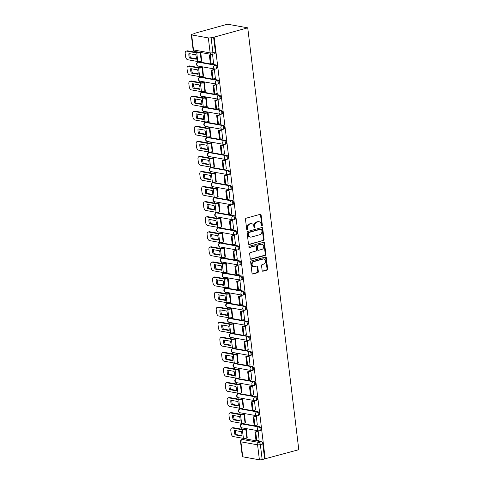 <?xml version="1.0" encoding="UTF-8"?>
<svg xmlns="http://www.w3.org/2000/svg" width="484" height="484" viewBox="0 0 484 484"><rect width="100%" height="100%" fill="white"/><g stroke="black" fill="none" stroke-linecap="round" stroke-linejoin="round"><path stroke-width="0.73" d="M261.868 225.937A0.684 0.551 100.2 0 0 262.334 225.121L261.112 215.047A0.98 0.78 100.2 0 0 260.217 214.315L246.162 218.205A0.98 0.78 100.2 0 0 245.497 219.367L246.719 229.446A0.684 0.551 100.2 0 0 247.808 229.144L247.651 227.837A3.128 2.505 100.2 0 1 249.78 224.11L250.954 223.789A3.128 2.505 100.2 0 1 251.874 223.741A3.128 2.505 100.2 0 1 253.822 226.131L253.979 227.438A0.684 0.551 100.2 0 0 255.068 227.135L254.911 225.828A3.128 2.505 100.2 0 1 257.046 222.102L258.214 221.775A3.128 2.505 100.2 0 1 259.134 221.732A3.128 2.505 100.2 0 1 261.082 224.122L261.239 225.423A0.684 0.551 100.2 0 0 261.868 225.937M261.39 225.786A0.684 0.551 100.2 0 0 261.741 225.018L260.525 214.938A0.98 0.78 100.2 0 0 260.198 214.315M246.864 229.809A0.684 0.551 100.2 0 0 247.221 229.035L247.064 227.734L247.651 227.837M254.13 227.795A0.684 0.551 100.2 0 0 254.481 227.026L254.324 225.726L254.911 225.828M259.581 426.694L242.907 423.706A1.99 1.119 -105.5 0 0 242.611 423.718L241.74 423.96A1.99 1.119 74.5 0 1 242.036 423.948L258.704 426.936A1.99 1.119 74.5 0 1 260.077 428.824A1.99 1.119 74.5 0 1 259.472 430.79L260.344 430.548A1.99 1.119 -105.5 0 0 260.949 428.582A1.99 1.119 -105.5 0 0 259.581 426.694L258.704 426.936A1.99 1.591 -79.8 0 0 257.349 429.308A1.99 1.591 -79.8 0 0 258.589 430.833A1.99 1.99 0 0 0 259.472 430.79M257.754 411.618L241.086 408.629A1.99 1.119 -105.5 0 0 240.79 408.641L239.913 408.883A1.99 1.119 74.5 0 1 240.209 408.871L256.883 411.86A1.99 1.119 74.5 0 1 258.25 413.747A1.99 1.119 74.5 0 1 257.645 415.714L258.523 415.472A1.99 1.119 -105.5 0 0 259.128 413.505A1.99 1.119 -105.5 0 0 257.754 411.618L256.883 411.86A1.99 1.591 -79.8 0 0 255.522 414.231A1.99 1.591 -79.8 0 0 256.762 415.756A1.99 1.99 0 0 0 257.645 415.714M255.933 396.547L239.259 393.559A1.99 1.119 -105.5 0 0 238.963 393.571L238.092 393.813A1.99 1.119 74.5 0 1 238.388 393.801L255.056 396.789A1.99 1.119 74.5 0 1 256.429 398.677A1.99 1.119 74.5 0 1 255.824 400.643L256.695 400.401A1.99 1.119 -105.5 0 0 257.3 398.435A1.99 1.119 -105.5 0 0 255.933 396.547L255.056 396.789A1.99 1.591 -79.8 0 0 253.701 399.161A1.99 1.591 -79.8 0 0 254.941 400.679A1.99 1.99 0 0 0 255.824 400.643M254.106 381.471L237.438 378.482A1.99 1.119 -105.5 0 0 237.142 378.494L236.265 378.736A1.99 1.119 74.5 0 1 236.561 378.724L253.235 381.713A1.99 1.119 74.5 0 1 254.602 383.6A1.99 1.119 74.5 0 1 253.997 385.566L254.874 385.325A1.99 1.119 -105.5 0 0 255.479 383.358A1.99 1.119 -105.5 0 0 254.106 381.471L253.235 381.713A1.99 1.591 -79.8 0 0 251.874 384.084A1.99 1.591 -79.8 0 0 253.114 385.609A1.99 1.99 0 0 0 253.997 385.566M252.285 366.4L235.611 363.411A1.99 1.119 -105.5 0 0 235.315 363.417L234.444 363.659A1.99 1.119 74.5 0 1 234.74 363.653L251.408 366.642A1.99 1.119 74.5 0 1 252.781 368.53A1.99 1.119 74.5 0 1 252.176 370.496L253.047 370.248A1.99 1.119 -105.5 0 0 253.652 368.288A1.99 1.119 -105.5 0 0 252.285 366.4L251.408 366.642A1.99 1.591 -79.8 0 0 250.053 369.014A1.99 1.591 -79.8 0 0 251.293 370.532A1.99 1.99 0 0 0 252.176 370.496M250.458 351.324L233.79 348.335A1.99 1.119 -105.5 0 0 233.494 348.347L232.616 348.589A1.99 1.119 74.5 0 1 232.913 348.577L249.587 351.565A1.99 1.119 74.5 0 1 250.954 353.453A1.99 1.119 74.5 0 1 250.349 355.419L251.226 355.177A1.99 1.119 -105.5 0 0 251.831 353.211A1.99 1.119 -105.5 0 0 250.458 351.324L249.587 351.565A1.99 1.591 -79.8 0 0 248.225 353.937A1.99 1.591 -79.8 0 0 249.466 355.462A1.99 1.99 0 0 0 250.349 355.419M248.637 336.247L231.963 333.258A1.99 1.119 -105.5 0 0 231.667 333.27L230.795 333.512A1.99 1.119 74.5 0 1 231.092 333.5L247.76 336.489A1.99 1.119 74.5 0 1 249.133 338.383A1.99 1.119 74.5 0 1 248.528 340.343L249.399 340.101A1.99 1.119 -105.5 0 0 250.004 338.141A1.99 1.119 -105.5 0 0 248.637 336.247L247.76 336.489A1.99 1.591 -79.8 0 0 246.404 338.867A1.99 1.591 -79.8 0 0 247.645 340.385A1.99 1.99 0 0 0 248.528 340.343M246.81 321.176L230.142 318.188A1.99 1.119 -105.5 0 0 229.846 318.2L228.968 318.442A1.99 1.119 74.5 0 1 229.265 318.43L245.939 321.418A1.99 1.119 74.5 0 1 247.306 323.306A1.99 1.119 74.5 0 1 246.701 325.272L247.578 325.03A1.99 1.119 -105.5 0 0 248.183 323.064A1.99 1.119 -105.5 0 0 246.81 321.176L245.939 321.418A1.99 1.591 -79.8 0 0 244.577 323.79A1.99 1.591 -79.8 0 0 245.818 325.315A1.99 1.99 0 0 0 246.701 325.272M244.989 306.1L228.315 303.111A1.99 1.119 -105.5 0 0 228.018 303.123L227.147 303.365A1.99 1.119 74.5 0 1 227.444 303.353L244.111 306.342A1.99 1.119 74.5 0 1 245.485 308.235A1.99 1.119 74.5 0 1 244.88 310.196L245.751 309.954A1.99 1.119 -105.5 0 0 246.356 307.987A1.99 1.119 -105.5 0 0 244.989 306.1L244.111 306.342A1.99 1.591 -79.8 0 0 242.756 308.719A1.99 1.591 -79.8 0 0 243.996 310.238A1.99 1.99 0 0 0 244.88 310.196M243.162 291.029L226.494 288.041A1.99 1.119 -105.5 0 0 226.197 288.053L225.32 288.295A1.99 1.119 74.5 0 1 225.617 288.282L242.29 291.271A1.99 1.119 74.5 0 1 243.658 293.159A1.99 1.119 74.5 0 1 243.053 295.125L243.93 294.883A1.99 1.119 -105.5 0 0 244.535 292.917A1.99 1.119 -105.5 0 0 243.162 291.029L242.29 291.271A1.99 1.591 -79.8 0 0 240.929 293.643A1.99 1.591 -79.8 0 0 242.169 295.167A1.99 1.99 0 0 0 243.053 295.125M241.341 275.953L224.667 272.964A1.99 1.119 -105.5 0 0 224.37 272.976L223.493 273.218A1.99 1.119 74.5 0 1 223.796 273.206L240.463 276.195A1.99 1.119 74.5 0 1 241.837 278.082A1.99 1.119 74.5 0 1 241.232 280.048L242.103 279.806A1.99 1.119 -105.5 0 0 242.708 277.84A1.99 1.119 -105.5 0 0 241.341 275.953L240.463 276.195A1.99 1.591 -79.8 0 0 239.108 278.566A1.99 1.591 -79.8 0 0 240.348 280.091A1.99 1.99 0 0 0 241.232 280.048M239.513 260.882L222.846 257.893A1.99 1.119 -105.5 0 0 222.549 257.905L221.672 258.147A1.99 1.119 74.5 0 1 221.968 258.135L238.642 261.124A1.99 1.119 74.5 0 1 240.01 263.012A1.99 1.119 74.5 0 1 239.405 264.978L240.282 264.736A1.99 1.119 -105.5 0 0 240.887 262.77A1.99 1.119 -105.5 0 0 239.513 260.882L238.642 261.124A1.99 1.591 -79.8 0 0 237.281 263.496A1.99 1.591 -79.8 0 0 238.521 265.014A1.99 1.99 0 0 0 239.405 264.978M237.692 245.805L221.019 242.817A1.99 1.119 -105.5 0 0 220.722 242.829L219.845 243.071A1.99 1.119 74.5 0 1 220.147 243.059L236.815 246.047A1.99 1.119 74.5 0 1 238.188 247.935A1.99 1.119 74.5 0 1 237.583 249.901L238.455 249.659A1.99 1.119 -105.5 0 0 239.06 247.693A1.99 1.119 -105.5 0 0 237.692 245.805L236.815 246.047A1.99 1.591 -79.8 0 0 235.46 248.419A1.99 1.591 -79.8 0 0 236.7 249.944A1.99 1.99 0 0 0 237.583 249.901M235.865 230.735L219.198 227.746A1.99 1.119 -105.5 0 0 218.901 227.752L218.024 227.994A1.99 1.119 74.5 0 1 218.32 227.988L234.994 230.977A1.99 1.119 74.5 0 1 236.361 232.864A1.99 1.119 74.5 0 1 235.756 234.831L236.634 234.583A1.99 1.119 -105.5 0 0 237.239 232.623A1.99 1.119 -105.5 0 0 235.865 230.735L234.994 230.977A1.99 1.591 -79.8 0 0 233.633 233.348A1.99 1.591 -79.8 0 0 234.873 234.867A1.99 1.99 0 0 0 235.756 234.831M234.044 215.658L217.37 212.67A1.99 1.119 -105.5 0 0 217.074 212.682L216.197 212.924A1.99 1.119 74.5 0 1 216.499 212.912L233.167 215.9A1.99 1.119 74.5 0 1 234.54 217.788A1.99 1.119 74.5 0 1 233.935 219.754L234.807 219.512A1.99 1.119 -105.5 0 0 235.412 217.546A1.99 1.119 -105.5 0 0 234.044 215.658L233.167 215.9A1.99 1.591 -79.8 0 0 231.812 218.272A1.99 1.591 -79.8 0 0 233.052 219.797A1.99 1.99 0 0 0 233.935 219.754M232.217 200.582L215.549 197.593A1.99 1.119 -105.5 0 0 215.253 197.605L214.376 197.847A1.99 1.119 74.5 0 1 214.672 197.835L231.34 200.824A1.99 1.119 74.5 0 1 232.713 202.717A1.99 1.119 74.5 0 1 232.108 204.678L232.986 204.436A1.99 1.119 -105.5 0 0 233.591 202.475A1.99 1.119 -105.5 0 0 232.217 200.582L231.34 200.824A1.99 1.591 -79.8 0 0 229.985 203.201A1.99 1.591 -79.8 0 0 231.225 204.72A1.99 1.99 0 0 0 232.108 204.678M230.396 185.511L213.722 182.522A1.99 1.119 -105.5 0 0 213.426 182.535L212.549 182.777A1.99 1.119 74.5 0 1 212.851 182.764L229.519 185.753A1.99 1.119 74.5 0 1 230.892 187.641A1.99 1.119 74.5 0 1 230.287 189.607L231.158 189.365A1.99 1.119 -105.5 0 0 231.763 187.399A1.99 1.119 -105.5 0 0 230.396 185.511L229.519 185.753A1.99 1.591 -79.8 0 0 228.164 188.125A1.99 1.591 -79.8 0 0 229.398 189.649A1.99 1.99 0 0 0 230.287 189.607M228.569 170.435L211.901 167.446A1.99 1.119 -105.5 0 0 211.605 167.458L210.728 167.7A1.99 1.119 74.5 0 1 211.024 167.688L227.692 170.677A1.99 1.119 74.5 0 1 229.065 172.57A1.99 1.119 74.5 0 1 228.46 174.53L229.337 174.288A1.99 1.119 -105.5 0 0 229.942 172.322A1.99 1.119 -105.5 0 0 228.569 170.435L227.692 170.677A1.99 1.591 -79.8 0 0 226.337 173.054A1.99 1.591 -79.8 0 0 227.577 174.573A1.99 1.99 0 0 0 228.46 174.53M226.748 155.364L210.074 152.375A1.99 1.119 -105.5 0 0 209.778 152.387L208.9 152.629A1.99 1.119 74.5 0 1 209.203 152.617L225.871 155.606A1.99 1.119 74.5 0 1 227.244 157.494A1.99 1.119 74.5 0 1 226.639 159.46L227.51 159.218A1.99 1.119 -105.5 0 0 228.115 157.252A1.99 1.119 -105.5 0 0 226.748 155.364L225.871 155.606A1.99 1.591 -79.8 0 0 224.516 157.978A1.99 1.591 -79.8 0 0 225.75 159.502A1.99 1.99 0 0 0 226.639 159.46M224.921 140.287L208.253 137.299A1.99 1.119 -105.5 0 0 207.957 137.311L207.079 137.553A1.99 1.119 74.5 0 1 207.376 137.541L224.044 140.529A1.99 1.119 74.5 0 1 225.417 142.417A1.99 1.119 74.5 0 1 224.812 144.383L225.689 144.141A1.99 1.119 -105.5 0 0 226.294 142.175A1.99 1.119 -105.5 0 0 224.921 140.287L224.044 140.529A1.99 1.591 -79.8 0 0 222.688 142.901A1.99 1.591 -79.8 0 0 223.929 144.426A1.99 1.99 0 0 0 224.812 144.383M223.1 125.217L206.426 122.228A1.99 1.119 -105.5 0 0 206.13 122.24L205.252 122.482A1.99 1.119 74.5 0 1 205.555 122.47L222.223 125.459A1.99 1.119 74.5 0 1 223.596 127.346A1.99 1.119 74.5 0 1 222.991 129.313L223.862 129.071A1.99 1.119 -105.5 0 0 224.467 127.104A1.99 1.119 -105.5 0 0 223.1 125.217L222.223 125.459A1.99 1.591 -79.8 0 0 220.867 127.83A1.99 1.591 -79.8 0 0 222.102 129.349A1.99 1.99 0 0 0 222.991 129.313M221.273 110.14L204.605 107.152A1.99 1.119 -105.5 0 0 204.302 107.164L203.431 107.406A1.99 1.119 74.5 0 1 203.728 107.394L220.395 110.382A1.99 1.119 74.5 0 1 221.769 112.27A1.99 1.119 74.5 0 1 221.164 114.236L222.041 113.994A1.99 1.119 -105.5 0 0 222.646 112.028A1.99 1.119 -105.5 0 0 221.273 110.14L220.395 110.382A1.99 1.591 -79.8 0 0 219.04 112.754A1.99 1.591 -79.8 0 0 220.281 114.278A1.99 1.99 0 0 0 221.164 114.236M219.452 95.07L202.778 92.075A1.99 1.119 -105.5 0 0 202.481 92.087L201.604 92.329A1.99 1.119 74.5 0 1 201.907 92.323L218.574 95.312A1.99 1.119 74.5 0 1 219.948 97.199A1.99 1.119 74.5 0 1 219.337 99.166L220.214 98.918A1.99 1.119 -105.5 0 0 220.819 96.957A1.99 1.119 -105.5 0 0 219.452 95.07L218.574 95.312A1.99 1.591 -79.8 0 0 217.219 97.683A1.99 1.591 -79.8 0 0 218.453 99.202A1.99 1.99 0 0 0 219.337 99.166M217.625 79.993L200.957 77.004A1.99 1.119 -105.5 0 0 200.654 77.016L199.783 77.258A1.99 1.119 74.5 0 1 200.08 77.246L216.747 80.235A1.99 1.119 74.5 0 1 218.121 82.123A1.99 1.119 74.5 0 1 217.516 84.089L218.393 83.847A1.99 1.119 -105.5 0 0 218.998 81.881A1.99 1.119 -105.5 0 0 217.625 79.993L216.747 80.235A1.99 1.591 -79.8 0 0 215.392 82.607A1.99 1.591 -79.8 0 0 216.632 84.131A1.99 1.99 0 0 0 217.516 84.089M215.803 64.916L199.13 61.928A1.99 1.119 -105.5 0 0 198.833 61.94L197.956 62.182A1.99 1.119 74.5 0 1 198.258 62.17L214.926 65.159A1.99 1.119 74.5 0 1 216.3 67.052A1.99 1.119 74.5 0 1 215.689 69.012L216.566 68.77A1.99 1.119 -105.5 0 0 217.171 66.81A1.99 1.119 -105.5 0 0 215.803 64.916L214.926 65.159A1.99 1.591 -79.8 0 0 213.571 67.536A1.99 1.591 -79.8 0 0 214.805 69.055A1.99 1.99 0 0 0 215.689 69.012M262.134 270.489A0.98 0.78 100.2 0 0 263.03 271.221L266.968 270.132A0.98 0.78 100.2 0 0 267.64 268.965L266.285 257.772A0.98 0.78 100.2 0 0 265.389 257.04L251.335 260.93A0.98 0.78 100.2 0 0 250.67 262.098L252.019 273.291A0.98 0.78 100.2 0 0 252.914 274.023L257.682 272.704A0.98 0.78 100.2 0 0 258.347 271.536L257.766 266.751A0.98 0.78 100.2 0 0 256.871 266.018L254.511 266.672A2.62 2.093 100.2 0 1 253.737 266.708A2.62 2.093 100.2 0 1 252.091 264.24A2.62 2.093 100.2 0 1 253.894 261.596L263.145 259.031A2.62 2.093 100.2 0 1 263.913 258.994A2.62 2.093 100.2 0 1 265.565 261.463A2.62 2.093 100.2 0 1 263.762 264.107L262.219 264.536A0.98 0.78 100.2 0 0 261.554 265.698L262.134 270.489M265.22 458.995L214.164 37.117L247.735 27.824L298.785 449.696L262.165 459.57A1.99 0.43 173.1 0 1 259.394 459.8L242.726 456.811A1.99 0.43 173.1 0 1 242.339 456.612L240.524 441.632A1.99 0.43 173.1 0 0 240.911 441.831L242.726 456.811M263.399 240.633A0.98 0.78 100.2 0 0 264.07 239.465L262.715 228.279A0.98 0.78 100.2 0 0 261.82 227.547L247.766 231.437A0.98 0.78 100.2 0 0 247.1 232.598L248.449 243.791A0.98 0.78 100.2 0 0 249.345 244.523L262.812 240.524A0.98 0.78 100.2 0 0 263.478 239.362L262.122 228.17A0.98 0.78 100.2 0 0 261.796 227.547M264.5 243.022L265.855 254.215A0.98 0.78 100.2 0 1 265.184 255.383L251.129 259.273A0.98 0.78 100.2 0 1 250.234 258.541L249.659 253.749A0.98 0.78 100.2 0 1 250.325 252.588L256.024 251.008A0.98 0.78 100.2 0 0 256.689 249.841L256.302 246.665A0.98 0.78 100.2 0 0 255.407 245.933L249.478 247.578A0.684 0.551 100.2 0 1 249.314 246.247L263.605 242.29A0.98 0.78 100.2 0 1 264.5 243.022L263.907 242.92L265.262 254.112L265.855 254.215M244.735 438.776L242.266 439.46A1.99 1.119 74.5 0 0 241.97 439.472L244.438 438.788A1.99 1.119 74.5 0 1 244.735 438.776L261.402 441.765L258.94 442.449A1.99 1.119 74.5 0 1 260.35 444.596L262.165 459.57M191.67 34.933L193.485 49.913L210.153 52.901L208.344 37.921L191.67 34.933A1.99 0.43 -6.9 0 1 191.283 34.733A1.99 0.43 -6.9 0 1 192.081 34.285L193.993 33.753M196.165 51.691L196.244 52.375M197.345 61.456L197.46 62.4M197.895 66.005L198.071 67.451M199.172 76.532L199.281 77.47M199.723 81.082L199.892 82.522M200.993 91.609L201.108 92.547M201.544 96.153L201.719 97.599M202.82 106.68L202.929 107.623M203.371 111.229L203.54 112.675M204.641 121.756L204.756 122.694M205.192 126.306L205.367 127.746M206.468 136.827L206.577 137.771M207.019 141.376L207.188 142.822M208.289 151.903L208.404 152.841M208.84 156.453L209.015 157.893M210.117 166.974L210.225 167.918M210.667 171.524L210.836 172.969M211.938 182.051L212.052 182.988M212.488 186.6L212.664 188.04M213.765 197.121L213.874 198.065M214.315 201.671L214.485 203.117M215.586 212.198L215.701 213.135M216.136 216.747L216.312 218.187M217.413 227.274L217.522 228.212M217.963 231.818L218.139 233.264M219.234 242.345L219.349 243.289M219.784 246.894L219.96 248.34M221.061 257.421L221.17 258.359M221.612 261.971L221.787 263.411M222.882 272.492L222.997 273.436M223.433 277.042L223.608 278.488M224.709 287.569L224.824 288.506M225.26 292.118L225.435 293.558M226.53 302.639L226.645 303.583M227.081 307.189L227.256 308.635M228.357 317.716L228.472 318.654M228.908 322.265L229.083 323.705M230.178 332.786L230.293 333.73M230.729 337.336L230.904 338.782M232.005 347.863L232.12 348.801M232.556 352.412L232.731 353.852M233.826 362.939L233.941 363.877M234.377 367.483L234.552 368.929M235.654 378.01L235.768 378.954M236.204 382.56L236.38 384.006M237.475 393.087L237.59 394.024M238.025 397.636L238.201 399.076M239.302 408.157L239.417 409.101M239.852 412.707L240.028 414.153M241.123 423.234L241.238 424.172M241.673 427.783L241.849 429.223M242.95 438.304L243.053 439.169M193.963 33.493L227.528 24.2L247.735 27.824M208.344 37.921A1.99 0.43 -6.9 0 0 211.109 37.691L212.924 52.671A1.99 1.119 74.5 0 1 212.276 54.383L214.745 53.7A1.99 1.119 74.5 0 0 215.386 51.988L212.924 52.671A1.99 0.43 -6.9 0 1 210.153 52.901A1.99 1.591 100.2 0 0 211.393 54.42A1.99 1.99 0 0 0 212.276 54.383M214.164 37.117L211.109 37.691M201.64 61.153L200.818 52.526M213.535 63.283L212.591 54.607L211.738 54.456M215.362 78.36L214.418 69.684L213.547 69.623M203.462 76.224L202.639 67.566L201.761 67.457M217.183 93.43L216.239 84.754L215.368 84.694M205.289 91.301L204.46 82.643L203.582 82.534M219.01 108.507L218.066 99.831L217.195 99.771M207.11 106.371L206.287 97.72L205.41 97.605M220.831 123.577L219.887 114.902L219.016 114.847M208.937 121.448L208.108 112.79L207.231 112.681M222.658 138.654L221.714 129.978L220.843 129.918M210.758 136.518L209.935 127.867L209.058 127.752M224.479 153.73L223.535 145.049L222.664 144.994M212.585 151.595L211.756 142.937L210.879 142.828M226.306 168.801L225.362 160.125L224.491 160.065M214.406 166.665L213.583 158.014L212.706 157.905M228.127 183.878L227.184 175.196L226.312 175.141M216.233 181.742L215.404 173.084L214.527 172.976M229.954 198.948L229.011 190.273L228.139 190.212M218.054 196.819L217.231 188.161L216.354 188.052M231.775 214.025L230.838 205.349L229.96 205.289M219.881 211.889L219.052 203.232L218.175 203.123M233.603 229.095L232.659 220.42L231.788 220.359M221.702 226.966L220.879 218.308L220.002 218.199M235.424 244.172L234.486 235.496L233.615 235.436M223.529 242.036L222.701 233.385L221.823 233.27M237.251 259.243L236.307 250.567L235.436 250.512M225.35 257.113L224.528 248.455L223.65 248.346M239.072 274.319L238.134 265.643L237.263 265.583M227.177 272.183L226.349 263.532L225.471 263.417M240.899 289.396L239.955 280.714L239.084 280.659M228.999 287.26L228.176 278.602L227.298 278.494M242.72 304.466L241.782 295.791L240.911 295.73M230.826 302.331L229.997 293.679L229.12 293.57M244.547 319.543L243.603 310.861L242.732 310.807M232.647 317.407L231.824 308.75L230.947 308.641M246.368 334.613L245.43 325.938L244.559 325.877M234.474 332.484L233.645 323.826L232.768 323.717M248.195 349.69L247.251 341.014L246.38 340.954M236.295 347.554L235.472 338.897L234.595 338.788M250.016 364.761L249.078 356.085L248.207 356.03M238.122 362.631L237.293 353.973L236.416 353.864M251.843 379.837L250.9 371.161L250.028 371.101M239.943 377.701L239.12 369.05L238.243 368.935M253.67 394.908L252.727 386.232L251.855 386.178M241.77 392.778L240.941 384.121L240.064 384.012M255.492 409.984L254.548 401.309L253.677 401.248M243.591 407.849L242.768 399.197L241.891 399.082M257.319 425.061L256.375 416.379L255.504 416.325M245.418 422.925L244.589 414.268L243.712 414.159M259.14 440.131L258.196 431.456L257.325 431.395M247.239 437.996L246.417 429.344L245.539 429.235M264.627 458.886L262.818 443.913A1.99 1.119 -105.5 0 0 261.402 441.765M213.577 37.014L215.386 51.988M259.134 221.732L258.547 221.624A3.128 2.505 100.2 0 0 257.627 221.672L258.214 221.775M254.324 225.726A3.128 2.505 100.2 0 1 256.453 221.999L257.627 221.672M251.874 223.741L251.287 223.638A3.128 2.505 100.2 0 0 250.367 223.681L250.954 223.789M247.064 227.734A3.128 2.505 100.2 0 1 249.193 224.007L250.367 223.681M248.782 244.414L262.812 240.524M261.747 229.622A0.684 0.551 100.2 0 0 261.118 229.107L248.782 232.526A0.684 0.551 100.2 0 0 248.316 233.342L248.486 234.716A3.128 2.505 100.2 0 0 250.428 237.106A3.128 2.505 100.2 0 0 251.347 237.057L259.781 234.722A3.128 2.505 100.2 0 0 261.911 230.995L261.747 229.622M260.918 229.071A0.684 0.551 100.2 0 0 260.531 229.005L261.118 229.107M250.428 237.106L249.841 236.997A3.128 2.505 100.2 0 1 247.893 234.613L247.729 233.234A0.684 0.551 100.2 0 1 248.195 232.417L260.531 229.005M250.567 259.164L264.597 255.274A0.98 0.78 100.2 0 0 265.262 254.112M255.697 245.92L255.104 245.811A0.98 0.78 100.2 0 0 254.82 245.83L249.012 247.439M261.935 249.369A2.62 2.093 100.2 0 0 263.738 246.725A2.62 2.093 100.2 0 0 262.092 244.257A2.62 2.093 100.2 0 0 261.324 244.293L258.063 245.2A0.98 0.78 100.2 0 0 257.397 246.362L257.784 249.538A0.98 0.78 100.2 0 0 258.68 250.27L261.935 249.369M262.092 244.257L261.505 244.154A2.62 2.093 100.2 0 0 260.737 244.19L261.324 244.293M258.389 250.288L257.803 250.18A0.98 0.78 100.2 0 1 257.192 249.435L256.81 246.259A0.98 0.78 100.2 0 1 257.476 245.092L260.737 244.19M263.907 242.92A0.98 0.78 100.2 0 0 263.58 242.296M263.913 258.994L263.326 258.892A2.62 2.093 100.2 0 0 262.558 258.928L263.145 259.031M253.737 266.708L253.15 266.605A2.62 2.093 100.2 0 1 251.505 264.131A2.62 2.093 100.2 0 1 253.307 261.487L262.558 258.928M252.352 273.908L257.089 272.595A0.98 0.78 100.2 0 0 257.754 271.433L257.179 266.642A0.98 0.78 100.2 0 0 256.853 266.018M262.461 271.113L266.382 270.024A0.98 0.78 100.2 0 0 267.047 268.862L265.692 257.669A0.98 0.78 100.2 0 0 265.365 257.046M196.28 57.064A6.177 3.467 -105.5 0 0 195.754 54.795L188.911 53.567A6.177 3.467 74.5 0 0 189.45 58.007L196.292 59.236A6.177 3.467 -105.5 0 0 196.28 57.064M199.971 52.375L197.799 52.653L187.665 50.838L186.63 51.122L196.764 52.944A2.493 0.538 -6.9 0 0 200.225 52.653L200.739 52.514M211.938 54.492L209.366 55.2L210.407 63.803L211.175 63.936L210.135 55.339L212.597 54.656M211.175 63.936L213.638 63.253M209.366 55.2L210.135 55.339M186.63 51.122A2.989 1.676 -105.5 0 0 186.183 51.141A2.989 1.676 -105.5 0 0 185.215 53.706L185.553 56.507A2.989 1.676 -105.5 0 0 187.671 59.726L197.805 61.541A2.493 0.538 -6.9 0 0 201.265 61.256L201.852 61.093M196.335 58.776L190.484 57.723A6.177 3.467 74.5 0 1 189.897 53.742M186.183 51.141L187.217 50.856A2.989 1.676 74.5 0 1 187.665 50.838M190.484 57.723L189.45 58.007M198.107 72.134A6.177 3.467 -105.5 0 0 197.575 69.865L190.732 68.637A6.177 3.467 74.5 0 0 191.271 73.084L198.113 74.312A6.177 3.467 -105.5 0 0 198.107 72.134M201.864 67.427L199.62 67.73L189.492 65.915L188.457 66.199L198.585 68.014A2.493 0.538 -6.9 0 0 202.046 67.73L202.627 67.566M213.759 69.563L211.193 70.277L212.234 78.874L212.996 79.013L211.956 70.41L214.424 69.732M212.996 79.013L215.465 78.329M211.193 70.277L211.956 70.41M188.457 66.199A2.989 1.676 -105.5 0 0 188.01 66.217A2.989 1.676 -105.5 0 0 187.042 68.782L187.381 71.584A2.989 1.676 -105.5 0 0 189.498 74.796L199.626 76.617A2.493 0.538 -6.9 0 0 203.086 76.327L203.679 76.163M198.162 73.846L192.305 72.8A6.177 3.467 74.5 0 1 191.724 68.819M188.01 66.217L189.044 65.927A2.989 1.676 74.5 0 1 189.492 65.915M192.305 72.8L191.271 73.084M199.928 87.211A6.177 3.467 -105.5 0 0 199.402 84.942L192.559 83.714A6.177 3.467 74.5 0 0 193.098 88.161L199.94 89.383A6.177 3.467 -105.5 0 0 199.928 87.211M203.685 82.504L201.447 82.8L191.313 80.985L190.279 81.27L200.412 83.091A2.493 0.538 -6.9 0 0 203.873 82.8L204.454 82.643M215.586 84.639L213.014 85.347L214.055 93.95L214.823 94.084L213.783 85.487L216.245 84.803M214.823 94.084L217.286 93.406M213.014 85.347L213.783 85.487M190.279 81.27A2.989 1.676 -105.5 0 0 189.831 81.288A2.989 1.676 -105.5 0 0 188.863 83.853L189.202 86.654A2.989 1.676 -105.5 0 0 191.319 89.873L201.453 91.688A2.493 0.538 -6.9 0 0 204.913 91.403L205.5 91.24M199.983 88.923L194.132 87.87A6.177 3.467 74.5 0 1 193.546 83.889M189.831 81.288L190.865 81.003A2.989 1.676 74.5 0 1 191.313 80.985M194.132 87.87L193.098 88.161M201.755 102.281A6.177 3.467 -105.5 0 0 201.223 100.013L194.38 98.784A6.177 3.467 74.5 0 0 194.919 103.231L201.761 104.459A6.177 3.467 -105.5 0 0 201.755 102.281M205.512 97.58L203.268 97.877L193.14 96.062L192.106 96.346L202.233 98.161A2.493 0.538 -6.9 0 0 205.694 97.877L206.275 97.714M217.407 99.71L214.842 100.424L215.882 109.021L216.644 109.16L215.604 100.557L218.072 99.879M216.644 109.16L219.113 108.477M214.842 100.424L215.604 100.557M192.106 96.346A2.989 1.676 -105.5 0 0 191.658 96.364A2.989 1.676 -105.5 0 0 190.69 98.93L191.029 101.731A2.989 1.676 -105.5 0 0 193.146 104.943L203.274 106.764A2.493 0.538 -6.9 0 0 206.735 106.474L207.327 106.311M201.81 103.993L195.953 102.947A6.177 3.467 74.5 0 1 195.373 98.966M191.658 96.364L192.692 96.08A2.989 1.676 74.5 0 1 193.14 96.062M195.953 102.947L194.919 103.231M203.576 117.358A6.177 3.467 -105.5 0 0 203.05 115.089L196.208 113.861A6.177 3.467 74.5 0 0 196.746 118.308L203.589 119.53A6.177 3.467 -105.5 0 0 203.576 117.358M207.333 112.651L205.095 112.947L194.961 111.132L193.927 111.423L204.06 113.238A2.493 0.538 -6.9 0 0 207.521 112.947L208.102 112.79M219.234 114.787L216.663 115.495L217.703 124.098L218.472 124.237L217.431 115.634L219.893 114.95M218.472 124.237L220.934 123.553M216.663 115.495L217.431 115.634M193.927 111.423A2.989 1.676 -105.5 0 0 193.479 111.435A2.989 1.676 -105.5 0 0 192.511 114L192.85 116.801A2.989 1.676 -105.5 0 0 194.967 120.02L205.101 121.835A2.493 0.538 -6.9 0 0 208.562 121.551L209.148 121.387M203.631 119.07L197.781 118.017A6.177 3.467 74.5 0 1 197.194 114.036M193.479 111.435L194.514 111.151A2.989 1.676 74.5 0 1 194.961 111.132M197.781 118.017L196.746 118.308M205.404 132.428A6.177 3.467 -105.5 0 0 204.871 130.16L198.029 128.938A6.177 3.467 74.5 0 0 198.567 133.378L205.41 134.606A6.177 3.467 -105.5 0 0 205.404 132.428M209.161 127.728L206.916 128.024L196.788 126.209L195.754 126.493L205.881 128.308A2.493 0.538 -6.9 0 0 209.342 128.024L209.923 127.861M221.055 129.857L218.49 130.571L219.53 139.168L220.293 139.307L219.252 130.71L221.72 130.027M220.293 139.307L222.761 138.624M218.49 130.571L219.252 130.71M195.754 126.493A2.989 1.676 -105.5 0 0 195.306 126.512A2.989 1.676 -105.5 0 0 194.338 129.077L194.677 131.878A2.989 1.676 -105.5 0 0 196.794 135.096L206.922 136.911A2.493 0.538 -6.9 0 0 210.383 136.621L210.976 136.458M205.458 134.141L199.602 133.094A6.177 3.467 74.5 0 1 199.021 129.113M195.306 126.512L196.341 126.227A2.989 1.676 74.5 0 1 196.788 126.209M199.602 133.094L198.567 133.378M207.225 147.505A6.177 3.467 -105.5 0 0 206.698 145.236L199.856 144.008A6.177 3.467 74.5 0 0 200.394 148.455L207.237 149.683A6.177 3.467 -105.5 0 0 207.225 147.505M210.982 142.798L208.743 143.101L198.609 141.28L197.575 141.57L207.709 143.385A2.493 0.538 -6.9 0 0 211.169 143.101L211.75 142.937M222.882 144.934L220.311 145.642L221.351 154.245L222.12 154.384L221.079 145.781L223.541 145.097M222.12 154.384L224.582 153.7M220.311 145.642L221.079 145.781M197.575 141.57A2.989 1.676 -105.5 0 0 197.127 141.588A2.989 1.676 -105.5 0 0 196.159 144.147L196.498 146.954A2.989 1.676 -105.5 0 0 198.615 150.167L208.749 151.982A2.493 0.538 -6.9 0 0 212.21 151.698L212.797 151.534M207.279 149.217L201.429 148.165A6.177 3.467 74.5 0 1 200.842 144.184M197.127 141.588L198.162 141.298A2.989 1.676 74.5 0 1 198.609 141.28M201.429 148.165L200.394 148.455M209.052 162.582A6.177 3.467 -105.5 0 0 208.519 160.307L201.677 159.085A6.177 3.467 74.5 0 0 202.215 163.525L209.058 164.754A6.177 3.467 -105.5 0 0 209.052 162.582M212.809 157.875L210.564 158.171L200.436 156.356L199.402 156.641L209.53 158.456A2.493 0.538 -6.9 0 0 212.99 158.171L213.571 158.008M224.709 160.004L222.138 160.718L223.178 169.315L223.941 169.454L222.9 160.857L225.369 160.174M223.941 169.454L226.409 168.771M222.138 160.718L222.9 160.857M199.402 156.641A2.989 1.676 -105.5 0 0 198.954 156.659A2.989 1.676 -105.5 0 0 197.986 159.224L198.325 162.025A2.989 1.676 -105.5 0 0 200.443 165.244L210.57 167.059A2.493 0.538 -6.9 0 0 214.031 166.774L214.624 166.611M209.106 164.288L203.25 163.241A6.177 3.467 74.5 0 1 202.669 159.26M198.954 156.659L199.989 156.374A2.989 1.676 74.5 0 1 200.436 156.356M203.25 163.241L202.215 163.525M210.873 177.652A6.177 3.467 -105.5 0 0 210.346 175.383L203.504 174.155A6.177 3.467 74.5 0 0 204.042 178.602L210.885 179.83A6.177 3.467 -105.5 0 0 210.873 177.652M214.63 172.945L212.391 173.248L202.258 171.427L201.223 171.717L211.357 173.532A2.493 0.538 -6.9 0 0 214.817 173.248L215.398 173.084M226.53 175.081L223.959 175.795L224.999 184.392L225.768 184.531L224.727 175.928L227.19 175.244M225.768 184.531L228.23 183.847M223.959 175.795L224.727 175.928M201.223 171.717A2.989 1.676 -105.5 0 0 200.775 171.735A2.989 1.676 -105.5 0 0 199.807 174.3L200.146 177.102A2.989 1.676 -105.5 0 0 202.264 180.314L212.397 182.129A2.493 0.538 -6.9 0 0 215.858 181.845L216.445 181.681M210.927 179.364L205.077 178.318A6.177 3.467 74.5 0 1 204.49 174.337M200.775 171.735L201.81 171.445A2.989 1.676 74.5 0 1 202.258 171.427M205.077 178.318L204.042 178.602M212.7 192.729A6.177 3.467 -105.5 0 0 212.167 190.46L205.325 189.232A6.177 3.467 74.5 0 0 205.863 193.673L212.706 194.901A6.177 3.467 -105.5 0 0 212.7 192.729M216.457 188.022L214.212 188.318L204.085 186.503L203.05 186.788L213.178 188.609A2.493 0.538 -6.9 0 0 216.638 188.318L217.219 188.161M228.357 190.158L225.786 190.865L226.827 199.468L227.589 199.602L226.548 191.005L229.017 190.321M227.589 199.602L230.057 198.918M225.786 190.865L226.548 191.005M203.05 186.788A2.989 1.676 -105.5 0 0 202.602 186.806A2.989 1.676 -105.5 0 0 201.634 189.371L201.973 192.172A2.989 1.676 -105.5 0 0 204.091 195.391L214.218 197.206A2.493 0.538 -6.9 0 0 217.679 196.921L218.272 196.758M212.754 194.441L206.898 193.388A6.177 3.467 74.5 0 1 206.317 189.407M202.602 186.806L203.637 186.522A2.989 1.676 74.5 0 1 204.085 186.503M206.898 193.388L205.863 193.673M214.521 207.799A6.177 3.467 -105.5 0 0 213.995 205.531L207.152 204.302A6.177 3.467 74.5 0 0 207.69 208.749L214.533 209.977A6.177 3.467 -105.5 0 0 214.521 207.799M218.278 203.092L216.039 203.395L205.906 201.58L204.871 201.864L215.005 203.679A2.493 0.538 -6.9 0 0 218.466 203.395L219.046 203.232M230.178 205.228L227.607 205.942L228.648 214.539L229.416 214.678L228.375 206.075L230.838 205.398M229.416 214.678L231.884 213.995M227.607 205.942L228.375 206.075M204.871 201.864A2.989 1.676 -105.5 0 0 204.423 201.882A2.989 1.676 -105.5 0 0 203.455 204.448L203.794 207.249A2.989 1.676 -105.5 0 0 205.912 210.461L216.046 212.282A2.493 0.538 -6.9 0 0 219.506 211.992L220.093 211.829M214.575 209.512L208.725 208.465A6.177 3.467 74.5 0 1 208.138 204.484M204.423 201.882L205.458 201.592A2.989 1.676 74.5 0 1 205.906 201.58M208.725 208.465L207.69 208.749M216.348 222.876A6.177 3.467 -105.5 0 0 215.816 220.607L208.973 219.379A6.177 3.467 74.5 0 0 209.512 223.826L216.354 225.048A6.177 3.467 -105.5 0 0 216.348 222.876M220.105 218.169L217.861 218.466L207.733 216.65L206.698 216.935L216.826 218.756A2.493 0.538 -6.9 0 0 220.287 218.466L220.867 218.308M232.005 220.305L229.434 221.013L230.475 229.616L231.237 229.749L230.196 221.152L232.665 220.468M231.237 229.749L233.705 229.071M229.434 221.013L230.196 221.152M206.698 216.935A2.989 1.676 -105.5 0 0 206.251 216.953A2.989 1.676 -105.5 0 0 205.283 219.518L205.621 222.319A2.989 1.676 -105.5 0 0 207.739 225.538L217.867 227.353A2.493 0.538 -6.9 0 0 221.327 227.069L221.92 226.905M216.402 224.588L210.546 223.535A6.177 3.467 74.5 0 1 209.965 219.554M206.251 216.953L207.285 216.669A2.989 1.676 74.5 0 1 207.733 216.65M210.546 223.535L209.512 223.826M218.169 237.946A6.177 3.467 -105.5 0 0 217.643 235.678L210.8 234.45A6.177 3.467 74.5 0 0 211.339 238.896L218.181 240.124A6.177 3.467 -105.5 0 0 218.169 237.946M221.926 233.246L219.688 233.542L209.554 231.727L208.519 232.011L218.653 233.826A2.493 0.538 -6.9 0 0 222.114 233.542L222.694 233.379M233.826 235.375L231.255 236.089L232.296 244.686L233.064 244.825L232.024 236.228L234.492 235.545M233.064 244.825L235.533 244.142M231.255 236.089L232.024 236.228M208.519 232.011A2.989 1.676 -105.5 0 0 208.072 232.03A2.989 1.676 -105.5 0 0 207.104 234.595L207.442 237.396A2.989 1.676 -105.5 0 0 209.56 240.608L219.694 242.43A2.493 0.538 -6.9 0 0 223.154 242.139L223.741 241.976M218.223 239.659L212.373 238.612A6.177 3.467 74.5 0 1 211.786 234.631M208.072 232.03L209.106 231.745A2.989 1.676 74.5 0 1 209.554 231.727M212.373 238.612L211.339 238.896M219.996 253.023A6.177 3.467 -105.5 0 0 219.464 250.754L212.621 249.526A6.177 3.467 74.5 0 0 213.16 253.973L220.002 255.195A6.177 3.467 -105.5 0 0 219.996 253.023M223.753 248.316L221.509 248.613L211.381 246.798L210.346 247.088L220.474 248.903A2.493 0.538 -6.9 0 0 223.935 248.613L224.516 248.455M235.654 250.452L233.082 251.16L234.123 259.763L234.885 259.902L233.845 251.299L236.313 250.615M234.885 259.902L237.354 259.218M233.082 251.16L233.845 251.299M210.346 247.088A2.989 1.676 -105.5 0 0 209.899 247.1A2.989 1.676 -105.5 0 0 208.931 249.665L209.269 252.473A2.989 1.676 -105.5 0 0 211.387 255.685L221.515 257.5A2.493 0.538 -6.9 0 0 224.975 257.216L225.568 257.052M220.051 254.735L214.194 253.683A6.177 3.467 74.5 0 1 213.613 249.702M209.899 247.1L210.933 246.816A2.989 1.676 74.5 0 1 211.381 246.798M214.194 253.683L213.16 253.973M221.817 268.094A6.177 3.467 -105.5 0 0 221.291 265.825L214.448 264.603A6.177 3.467 74.5 0 0 214.987 269.043L221.829 270.272A6.177 3.467 -105.5 0 0 221.817 268.094M225.574 263.393L223.336 263.689L213.202 261.874L212.167 262.159L222.301 263.974A2.493 0.538 -6.9 0 0 225.762 263.689L226.343 263.526M237.475 265.522L234.903 266.236L235.944 274.833L236.712 274.972L235.672 266.375L238.14 265.692M236.712 274.972L239.181 274.289M234.903 266.236L235.672 266.375M212.167 262.159A2.989 1.676 -105.5 0 0 211.72 262.177A2.989 1.676 -105.5 0 0 210.752 264.742L211.091 267.543A2.989 1.676 -105.5 0 0 213.208 270.762L223.342 272.577A2.493 0.538 -6.9 0 0 226.802 272.286L227.389 272.129M221.872 269.806L216.021 268.759A6.177 3.467 74.5 0 1 215.441 264.778M211.72 262.177L212.754 261.892A2.989 1.676 74.5 0 1 213.202 261.874M216.021 268.759L214.987 269.043M223.644 283.17A6.177 3.467 -105.5 0 0 223.112 280.901L216.275 279.673A6.177 3.467 74.5 0 0 216.808 284.12L223.65 285.348A6.177 3.467 -105.5 0 0 223.644 283.17M227.401 278.463L225.157 278.766L215.029 276.945L213.995 277.235L224.122 279.05A2.493 0.538 -6.9 0 0 227.583 278.766L228.164 278.602M239.302 280.599L236.73 281.307L237.771 289.91L238.533 290.049L237.493 281.446L239.961 280.762M238.533 290.049L241.002 289.365M236.73 281.307L237.493 281.446M213.995 277.235A2.989 1.676 -105.5 0 0 213.547 277.253A2.989 1.676 -105.5 0 0 212.579 279.812L212.918 282.62A2.989 1.676 -105.5 0 0 215.035 285.832L225.163 287.647A2.493 0.538 -6.9 0 0 228.629 287.363L229.216 287.2M223.699 284.882L217.842 283.836A6.177 3.467 74.5 0 1 217.262 279.849M213.547 277.253L214.581 276.963A2.989 1.676 74.5 0 1 215.029 276.945M217.842 283.836L216.808 284.12M225.465 298.247A6.177 3.467 -105.5 0 0 224.939 295.972L218.096 294.75A6.177 3.467 74.5 0 0 218.635 299.191L225.477 300.419A6.177 3.467 -105.5 0 0 225.465 298.247M229.222 293.54L226.984 293.836L216.85 292.021L215.816 292.306L225.949 294.121A2.493 0.538 -6.9 0 0 229.41 293.836L229.991 293.679M241.123 295.67L238.552 296.383L239.592 304.987L240.36 305.12L239.32 296.523L241.788 295.839M240.36 305.12L242.829 304.436M238.552 296.383L239.32 296.523M215.816 292.306A2.989 1.676 -105.5 0 0 215.368 292.324A2.989 1.676 -105.5 0 0 214.4 294.889L214.739 297.69A2.989 1.676 -105.5 0 0 216.856 300.909L226.99 302.724A2.493 0.538 -6.9 0 0 230.451 302.439L231.037 302.276M225.52 299.959L219.669 298.906A6.177 3.467 74.5 0 1 219.089 294.925M215.368 292.324L216.402 292.04A2.989 1.676 74.5 0 1 216.85 292.021M219.669 298.906L218.635 299.191M227.292 313.317A6.177 3.467 -105.5 0 0 226.76 311.049L219.924 309.82A6.177 3.467 74.5 0 0 220.456 314.267L227.298 315.495A6.177 3.467 -105.5 0 0 227.292 313.317M231.049 308.611L228.805 308.913L218.677 307.092L217.643 307.382L227.77 309.197A2.493 0.538 -6.9 0 0 231.237 308.913L231.818 308.75M242.95 310.746L240.379 311.46L241.419 320.057L242.188 320.196L241.141 311.593L243.609 310.909M242.188 320.196L244.65 319.513M240.379 311.46L241.141 311.593M217.643 307.382A2.989 1.676 -105.5 0 0 217.195 307.401A2.989 1.676 -105.5 0 0 216.227 309.966L216.566 312.767A2.989 1.676 -105.5 0 0 218.683 315.979L228.811 317.794A2.493 0.538 -6.9 0 0 232.278 317.51L232.864 317.347M227.347 315.03L221.49 313.983A6.177 3.467 74.5 0 1 220.91 310.002M217.195 307.401L218.23 307.11A2.989 1.676 74.5 0 1 218.677 307.092M221.49 313.983L220.456 314.267M229.113 328.394A6.177 3.467 -105.5 0 0 228.587 326.125L221.745 324.897A6.177 3.467 74.5 0 0 222.283 329.344L229.126 330.566A6.177 3.467 -105.5 0 0 229.113 328.394M232.871 323.687L230.632 323.984L220.498 322.169L219.464 322.453L229.597 324.274A2.493 0.538 -6.9 0 0 233.058 323.984L233.639 323.826M244.771 325.823L242.2 326.531L243.24 335.134L244.009 335.267L242.968 326.67L245.436 325.986M244.009 335.267L246.477 334.583M242.2 326.531L242.968 326.67M219.464 322.453A2.989 1.676 -105.5 0 0 219.016 322.471A2.989 1.676 -105.5 0 0 218.048 325.036L218.387 327.837A2.989 1.676 -105.5 0 0 220.504 331.056L230.638 332.871A2.493 0.538 -6.9 0 0 234.099 332.587L234.686 332.423M229.168 330.106L223.318 329.053A6.177 3.467 74.5 0 1 222.737 325.073M219.016 322.471L220.051 322.187A2.989 1.676 74.5 0 1 220.498 322.169M223.318 329.053L222.283 329.344M230.941 343.465A6.177 3.467 -105.5 0 0 230.408 341.196L223.572 339.968A6.177 3.467 74.5 0 0 224.104 344.414L230.947 345.643A6.177 3.467 -105.5 0 0 230.941 343.465M234.698 338.758L232.453 339.06L222.325 337.245L221.291 337.529L231.419 339.344A2.493 0.538 -6.9 0 0 234.885 339.06L235.466 338.897M246.598 340.893L244.027 341.607L245.067 350.204L245.836 350.343L244.795 341.74L247.257 341.063M245.836 350.343L248.298 349.66M244.027 341.607L244.795 341.74M221.291 337.529A2.989 1.676 -105.5 0 0 220.843 337.548A2.989 1.676 -105.5 0 0 219.875 340.113L220.214 342.914A2.989 1.676 -105.5 0 0 222.331 346.127L232.459 347.948A2.493 0.538 -6.9 0 0 235.926 347.657L236.513 347.494M230.995 345.177L225.139 344.13A6.177 3.467 74.5 0 1 224.558 340.149M220.843 337.548L221.878 337.257A2.989 1.676 74.5 0 1 222.325 337.245M225.139 344.13L224.104 344.414M232.762 358.541A6.177 3.467 -105.5 0 0 232.235 356.272L225.393 355.044A6.177 3.467 74.5 0 0 225.931 359.491L232.774 360.713A6.177 3.467 -105.5 0 0 232.762 358.541M236.519 353.834L234.28 354.131L224.146 352.316L223.112 352.6L233.246 354.421A2.493 0.538 -6.9 0 0 236.706 354.131L237.287 353.973M248.419 355.97L245.848 356.678L246.888 365.281L247.657 365.414L246.616 356.817L249.085 356.133M247.657 365.414L250.125 364.736M245.848 356.678L246.616 356.817M223.112 352.6A2.989 1.676 -105.5 0 0 222.664 352.618A2.989 1.676 -105.5 0 0 221.696 355.183L222.035 357.985A2.989 1.676 -105.5 0 0 224.153 361.203L234.286 363.018A2.493 0.538 -6.9 0 0 237.747 362.734L238.334 362.57M232.816 360.253L226.966 359.201A6.177 3.467 74.5 0 1 226.385 355.22M222.664 352.618L223.699 352.334A2.989 1.676 74.5 0 1 224.146 352.316M226.966 359.201L225.931 359.491M234.589 373.612A6.177 3.467 -105.5 0 0 234.056 371.343L227.22 370.115A6.177 3.467 74.5 0 0 227.752 374.562L234.595 375.79A6.177 3.467 -105.5 0 0 234.589 373.612M238.346 368.911L236.101 369.207L225.974 367.392L224.939 367.677L235.067 369.492A2.493 0.538 -6.9 0 0 238.533 369.207L239.114 369.044M250.246 371.04L247.675 371.754L248.716 380.351L249.484 380.491L248.443 371.894L250.906 371.21M249.484 380.491L251.946 379.807M247.675 371.754L248.443 371.894M224.939 367.677A2.989 1.676 -105.5 0 0 224.491 367.695A2.989 1.676 -105.5 0 0 223.523 370.26L223.862 373.061A2.989 1.676 -105.5 0 0 225.98 376.274L236.107 378.095A2.493 0.538 -6.9 0 0 239.574 377.804L240.161 377.641M234.643 375.324L228.787 374.277A6.177 3.467 74.5 0 1 228.206 370.296M224.491 367.695L225.526 367.41A2.989 1.676 74.5 0 1 225.974 367.392M228.787 374.277L227.752 374.562M236.41 388.688A6.177 3.467 -105.5 0 0 235.883 386.42L229.041 385.191A6.177 3.467 74.5 0 0 229.579 389.638L236.422 390.86A6.177 3.467 -105.5 0 0 236.41 388.688M240.173 383.981L237.928 384.278L227.795 382.463L226.76 382.753L236.894 384.568A2.493 0.538 -6.9 0 0 240.354 384.278L240.935 384.121M252.067 386.117L249.496 386.825L250.537 395.428L251.305 395.567L250.264 386.964L252.733 386.28M251.305 395.567L253.773 394.884M249.496 386.825L250.264 386.964M226.76 382.753A2.989 1.676 -105.5 0 0 226.312 382.765A2.989 1.676 -105.5 0 0 225.344 385.331L225.683 388.138A2.989 1.676 -105.5 0 0 227.801 391.35L237.934 393.165A2.493 0.538 -6.9 0 0 241.395 392.881L241.982 392.718M236.464 390.4L230.614 389.348A6.177 3.467 74.5 0 1 230.033 385.367M226.312 382.765L227.347 382.481A2.989 1.676 74.5 0 1 227.795 382.463M230.614 389.348L229.579 389.638M238.237 403.759A6.177 3.467 -105.5 0 0 237.704 401.49L230.868 400.268A6.177 3.467 74.5 0 0 231.4 404.709L238.243 405.937A6.177 3.467 -105.5 0 0 238.237 403.759M241.994 399.058L239.749 399.354L229.622 397.539L228.587 397.824L238.715 399.639A2.493 0.538 -6.9 0 0 242.181 399.354L242.762 399.191M253.894 401.188L251.323 401.901L252.364 410.499L253.132 410.638L252.091 402.041L254.554 401.357M253.132 410.638L255.594 409.954M251.323 401.901L252.091 402.041M228.587 397.824A2.989 1.676 -105.5 0 0 228.139 397.842A2.989 1.676 -105.5 0 0 227.171 400.407L227.51 403.208A2.989 1.676 -105.5 0 0 229.628 406.427L239.755 408.242A2.493 0.538 -6.9 0 0 243.222 407.951L243.809 407.794M238.291 405.471L232.435 404.424A6.177 3.467 74.5 0 1 231.854 400.443M228.139 397.842L229.174 397.558A2.989 1.676 74.5 0 1 229.622 397.539M232.435 404.424L231.4 404.709M240.058 418.835A6.177 3.467 -105.5 0 0 239.532 416.567L232.689 415.339A6.177 3.467 74.5 0 0 233.227 419.785L240.07 421.013A6.177 3.467 -105.5 0 0 240.058 418.835M243.821 414.129L241.577 414.431L231.443 412.61L230.408 412.9L240.542 414.715A2.493 0.538 -6.9 0 0 244.003 414.431L244.583 414.268M255.715 416.264L253.15 416.972L254.191 425.575L254.953 425.714L253.912 417.111L256.381 416.428M254.953 425.714L257.421 425.031M253.15 416.972L253.912 417.111M230.408 412.9A2.989 1.676 -105.5 0 0 229.96 412.919A2.989 1.676 -105.5 0 0 228.993 415.478L229.331 418.285A2.989 1.676 -105.5 0 0 231.449 421.497L241.583 423.312A2.493 0.538 -6.9 0 0 245.043 423.028L245.63 422.865M240.112 420.548L234.262 419.501A6.177 3.467 74.5 0 1 233.681 415.514M229.96 412.919L230.995 412.628A2.989 1.676 74.5 0 1 231.443 412.61M234.262 419.501L233.227 419.785M241.885 433.912A6.177 3.467 -105.5 0 0 241.353 431.637L234.516 430.415A6.177 3.467 74.5 0 0 235.055 434.856L241.891 436.084A6.177 3.467 -105.5 0 0 241.885 433.912M245.642 429.205L243.398 429.502L233.27 427.687L232.235 427.971L242.369 429.786A2.493 0.538 -6.9 0 0 245.83 429.502L246.41 429.344M257.542 431.335L254.971 432.049L256.012 440.652L256.78 440.785L255.74 432.188L258.202 431.504M256.78 440.785L259.243 440.101M254.971 432.049L255.74 432.188M232.235 427.971A2.989 1.676 -105.5 0 0 231.788 427.989A2.989 1.676 -105.5 0 0 230.82 430.554L231.158 433.355A2.989 1.676 -105.5 0 0 233.276 436.574L243.41 438.389A2.493 0.538 -6.9 0 0 246.87 438.105L247.457 437.941M241.939 435.624L236.083 434.571A6.177 3.467 74.5 0 1 235.502 430.591M231.788 427.989L232.822 427.705A2.989 1.676 74.5 0 1 233.27 427.687M236.083 434.571L235.055 434.856M261.741 225.018L262.334 225.121M247.221 229.035L247.808 229.144M254.481 227.026L255.068 227.135M242.907 423.706L242.036 423.948A1.99 1.591 100.2 0 0 240.681 426.319A1.99 1.591 -79.8 0 0 241.915 427.844L258.589 430.833A1.99 1.591 -79.8 0 0 259.17 430.802M241.086 408.629L240.209 408.871A1.99 1.591 100.2 0 0 238.854 411.243A1.99 1.591 -79.8 0 0 240.094 412.767L256.762 415.756A1.99 1.591 -79.8 0 0 257.349 415.726M239.259 393.559L238.388 393.801A1.99 1.591 100.2 0 0 237.033 396.172A1.99 1.591 -79.8 0 0 238.267 397.691L254.941 400.679A1.99 1.591 -79.8 0 0 255.522 400.655M237.438 378.482L236.561 378.724A1.99 1.591 100.2 0 0 235.206 381.096A1.99 1.591 -79.8 0 0 236.446 382.62L253.114 385.609A1.99 1.591 -79.8 0 0 253.701 385.579M235.611 363.411L234.74 363.653A1.99 1.591 100.2 0 0 233.385 366.025A1.99 1.591 -79.8 0 0 234.619 367.544L251.293 370.532A1.99 1.591 -79.8 0 0 251.874 370.502M233.79 348.335L232.913 348.577A1.99 1.591 100.2 0 0 231.558 350.948A1.99 1.591 -79.8 0 0 232.798 352.473L249.466 355.462A1.99 1.591 -79.8 0 0 250.053 355.431M231.963 333.258L231.092 333.5A1.99 1.591 100.2 0 0 229.731 335.878A1.99 1.591 -79.8 0 0 230.971 337.396L247.645 340.385A1.99 1.591 -79.8 0 0 248.225 340.355M230.142 318.188L229.265 318.43A1.99 1.591 100.2 0 0 227.91 320.801A1.99 1.591 -79.8 0 0 229.15 322.326L245.818 325.315A1.99 1.591 -79.8 0 0 246.404 325.284M228.315 303.111L227.444 303.353A1.99 1.591 100.2 0 0 226.082 305.731A1.99 1.591 -79.8 0 0 227.323 307.249L243.996 310.238A1.99 1.591 -79.8 0 0 244.577 310.208M226.494 288.041L225.617 288.282A1.99 1.591 100.2 0 0 224.261 290.654A1.99 1.591 -79.8 0 0 225.502 292.179L242.169 295.167A1.99 1.591 -79.8 0 0 242.756 295.137M224.667 272.964L223.796 273.206A1.99 1.591 100.2 0 0 222.434 275.577A1.99 1.591 -79.8 0 0 223.675 277.102L240.348 280.091A1.99 1.591 -79.8 0 0 240.929 280.061M222.846 257.893L221.968 258.135A1.99 1.591 100.2 0 0 220.613 260.507A1.99 1.591 -79.8 0 0 221.853 262.026L238.521 265.014A1.99 1.591 -79.8 0 0 239.108 264.99M221.019 242.817L220.147 243.059A1.99 1.591 100.2 0 0 218.786 245.43A1.99 1.591 -79.8 0 0 220.026 246.955L236.7 249.944A1.99 1.591 -79.8 0 0 237.281 249.913M219.198 227.746L218.32 227.988A1.99 1.591 100.2 0 0 216.965 230.36A1.99 1.591 -79.8 0 0 218.205 231.878L234.873 234.867A1.99 1.591 -79.8 0 0 235.46 234.837M217.37 212.67L216.499 212.912A1.99 1.591 100.2 0 0 215.138 215.283A1.99 1.591 -79.8 0 0 216.378 216.808L233.052 219.797A1.99 1.591 -79.8 0 0 233.633 219.766M215.549 197.593L214.672 197.835A1.99 1.591 100.2 0 0 213.317 200.213A1.99 1.591 -79.8 0 0 214.557 201.731L231.225 204.72A1.99 1.591 -79.8 0 0 231.812 204.69M213.722 182.522L212.851 182.764A1.99 1.591 100.2 0 0 211.49 185.136A1.99 1.591 -79.8 0 0 212.73 186.661L229.398 189.649A1.99 1.591 -79.8 0 0 229.985 189.619M211.901 167.446L211.024 167.688A1.99 1.591 100.2 0 0 209.669 170.066A1.99 1.591 -79.8 0 0 210.909 171.584L227.577 174.573A1.99 1.591 -79.8 0 0 228.164 174.542M210.074 152.375L209.203 152.617A1.99 1.591 100.2 0 0 207.842 154.989A1.99 1.591 -79.8 0 0 209.082 156.513L225.75 159.502A1.99 1.591 -79.8 0 0 226.337 159.472M208.253 137.299L207.376 137.541A1.99 1.591 100.2 0 0 206.021 139.912A1.99 1.591 -79.8 0 0 207.261 141.437L223.929 144.426A1.99 1.591 -79.8 0 0 224.516 144.395M206.426 122.228L205.555 122.47A1.99 1.591 100.2 0 0 204.194 124.842A1.99 1.591 -79.8 0 0 205.434 126.36L222.102 129.349A1.99 1.591 -79.8 0 0 222.688 129.325M204.605 107.152L203.728 107.394A1.99 1.591 100.2 0 0 202.373 109.765A1.99 1.591 -79.8 0 0 203.613 111.29L220.281 114.278A1.99 1.591 -79.8 0 0 220.867 114.248M202.778 92.075L201.907 92.323A1.99 1.591 100.2 0 0 200.545 94.695A1.99 1.591 -79.8 0 0 201.786 96.213L218.453 99.202A1.99 1.591 -79.8 0 0 219.04 99.172M200.957 77.004L200.08 77.246A1.99 1.591 100.2 0 0 198.724 79.618A1.99 1.591 -79.8 0 0 199.965 81.143L216.632 84.131A1.99 1.591 -79.8 0 0 217.219 84.101M199.13 61.928L198.258 62.17A1.99 1.591 100.2 0 0 196.897 64.547A1.99 1.591 -79.8 0 0 198.137 66.066L214.805 69.055A1.99 1.591 -79.8 0 0 215.392 69.024M242.266 439.46L258.94 442.449A1.99 1.591 -79.8 0 0 257.579 444.82L240.911 441.831A1.99 1.591 -79.8 0 1 242.266 439.46M259.394 459.8L257.579 444.82A1.99 0.43 -6.9 0 0 260.35 444.596L262.818 443.913M194.725 51.431A1.99 1.591 100.2 0 1 193.485 49.913A1.99 0.43 173.1 0 1 193.098 49.713A1.99 1.99 0 0 0 194.725 51.431L211.393 54.42M256.453 221.999L257.046 222.102M249.193 224.007L249.78 224.11M260.525 214.938L261.112 215.047M248.794 244.426L249.345 244.523M262.122 228.17L262.715 228.279M263.478 239.362L264.07 239.465M248.195 232.417L248.782 232.526M247.729 233.234L248.316 233.342M247.893 234.613L248.486 234.716M264.597 255.274L265.184 255.383M250.579 259.176L251.129 259.273M254.82 245.83L255.407 245.933M249.091 247.506L249.478 247.578M257.476 245.092L258.063 245.2M256.81 246.259L257.397 246.362M257.192 249.435L257.784 249.538M253.307 261.487L253.894 261.596M257.179 266.642L257.766 266.751M257.754 271.433L258.347 271.536M257.089 272.595L257.682 272.704M252.364 273.92L252.914 274.023M265.692 257.669L266.285 257.772M267.047 268.862L267.64 268.965M266.382 270.024L266.968 270.132M262.479 271.125L263.03 271.221M201.265 61.256L200.225 52.653M197.805 61.541L196.764 52.944M203.086 76.327L202.046 67.73M199.626 76.617L198.585 68.014M204.913 91.403L203.873 82.8M201.453 91.688L200.412 83.091M206.735 106.474L205.694 97.877M203.274 106.764L202.233 98.161M208.562 121.551L207.521 112.947M205.101 121.835L204.06 113.238M210.383 136.621L209.342 128.024M206.922 136.911L205.881 128.308M212.21 151.698L211.169 143.101M208.749 151.982L207.709 143.385M214.031 166.774L212.99 158.171M210.57 167.059L209.53 158.456M215.858 181.845L214.817 173.248M212.397 182.129L211.357 173.532M217.679 196.921L216.638 188.318M214.218 197.206L213.178 188.609M219.506 211.992L218.466 203.395M216.046 212.282L215.005 203.679M221.327 227.069L220.287 218.466M217.867 227.353L216.826 218.756M223.154 242.139L222.114 233.542M219.694 242.43L218.653 233.826M224.975 257.216L223.935 248.613M221.515 257.5L220.474 248.903M226.802 272.286L225.762 263.689M223.342 272.577L222.301 263.974M228.629 287.363L227.583 278.766M225.163 287.647L224.122 279.05M230.451 302.439L229.41 293.836M226.99 302.724L225.949 294.121M232.278 317.51L231.237 308.913M228.811 317.794L227.77 309.197M234.099 332.587L233.058 323.984M230.638 332.871L229.597 324.274M235.926 347.657L234.885 339.06M232.459 347.948L231.419 339.344M237.747 362.734L236.706 354.131M234.286 363.018L233.246 354.421M239.574 377.804L238.533 369.207M236.107 378.095L235.067 369.492M241.395 392.881L240.354 384.278M237.934 393.165L236.894 384.568M243.222 407.951L242.181 399.354M239.755 408.242L238.715 399.639M245.043 423.028L244.003 414.431M241.583 423.312L240.542 414.715M246.87 438.105L245.83 429.502M243.41 438.389L242.369 429.786M197.956 62.182A1.99 1.99 0 0 0 198.137 66.066M199.783 77.258A1.99 1.99 0 0 0 199.965 81.143M201.604 92.329A1.99 1.99 0 0 0 201.786 96.213M203.431 107.406A1.99 1.99 0 0 0 203.613 111.29M205.252 122.482A1.99 1.99 0 0 0 205.434 126.36M207.079 137.553A1.99 1.99 0 0 0 207.261 141.437M208.9 152.629A1.99 1.99 0 0 0 209.082 156.513M210.728 167.7A1.99 1.99 0 0 0 210.909 171.584M212.549 182.777A1.99 1.99 0 0 0 212.73 186.661M214.376 197.847A1.99 1.99 0 0 0 214.557 201.731M216.197 212.924A1.99 1.99 0 0 0 216.378 216.808M218.024 227.994A1.99 1.99 0 0 0 218.205 231.878M219.845 243.071A1.99 1.99 0 0 0 220.026 246.955M221.672 258.147A1.99 1.99 0 0 0 221.853 262.026M223.493 273.218A1.99 1.99 0 0 0 223.675 277.102M225.32 288.295A1.99 1.99 0 0 0 225.502 292.179M227.147 303.365A1.99 1.99 0 0 0 227.323 307.249M228.968 318.442A1.99 1.99 0 0 0 229.15 322.326M230.795 333.512A1.99 1.99 0 0 0 230.971 337.396M232.616 348.589A1.99 1.99 0 0 0 232.798 352.473M234.444 363.659A1.99 1.99 0 0 0 234.619 367.544M236.265 378.736A1.99 1.99 0 0 0 236.446 382.62M238.092 393.813A1.99 1.99 0 0 0 238.267 397.691M239.913 408.883A1.99 1.99 0 0 0 240.094 412.767M241.74 423.96A1.99 1.99 0 0 0 241.915 427.844M241.97 439.472A1.99 1.99 0 0 0 240.524 441.632M191.283 34.733L193.098 49.713M260.731 228.993L261.324 229.101"/></g></svg>
